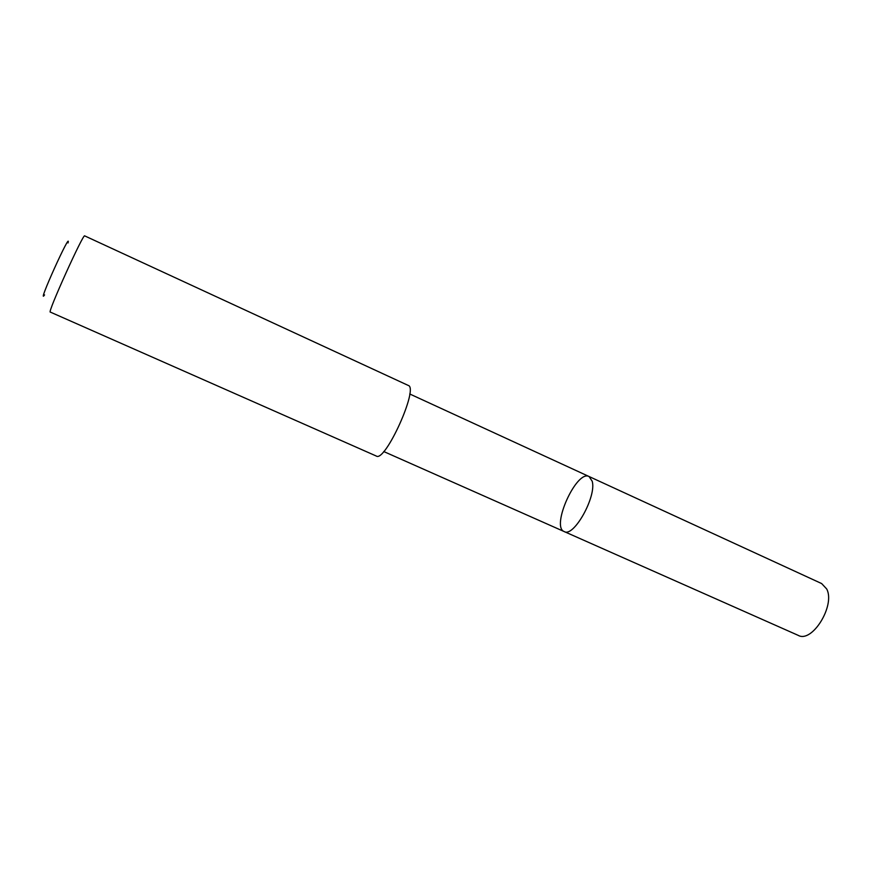 <?xml version="1.0" encoding="UTF-8"?>
<svg xmlns="http://www.w3.org/2000/svg" width="872" height="872" viewBox="0 0 872 872"><rect width="100%" height="100%" fill="white"/><g stroke="black" fill="none" stroke-linecap="round" stroke-linejoin="round"><path stroke-width="1.31" d="M592.208 481.257C596.764 496.517 573.678 537.73 564.206 531.571C550.679 526.83 576.577 469.507 589.08 476.526L592.208 481.257C596.764 496.517 573.678 537.73 564.206 531.571L798.251 635.383C812.105 643.34 835.561 605.441 826.711 588.992L821.664 583.575L589.08 476.526L592.208 481.257M376.333 456.056C385.217 462.563 419.007 387.8 408.249 385.435L84.704 235.887C83.625 232.53 47.055 313.473 50.282 312.067L376.333 456.056M44.57 294.889C36.133 307.26 71.755 228.442 68.038 242.95M383.724 451.533L564.206 531.571M409.731 393.97L589.08 476.526"/></g></svg>
